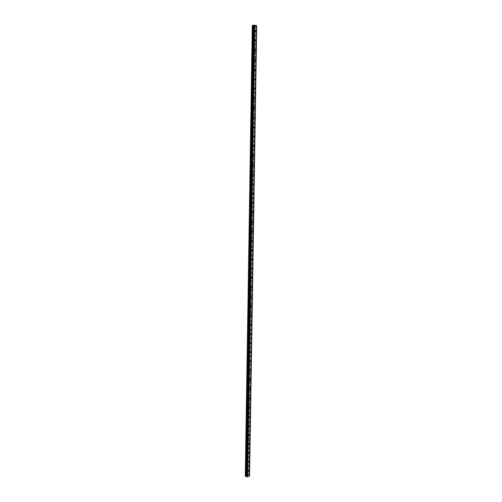 <?xml version="1.0" encoding="UTF-8"?>
<svg xmlns="http://www.w3.org/2000/svg" width="502" height="502" viewBox="0 0 502 502"><rect width="100%" height="100%" fill="white"/><g stroke="black" fill="none" stroke-linecap="round" stroke-linejoin="round"><path stroke-width="0.38" stroke-dasharray="2.51 1.88" d="M254.596 31.551L254.282 30.873L253.899 31.306L254.213 31.984L254.596 31.551M247.693 470.6L247.116 471.24L247.693 470.6M247.837 461.558L247.724 461.212L247.147 461.84L247.26 462.191L247.837 461.558M247.975 452.503L247.869 452.151L247.291 452.779L247.404 453.13L247.975 452.503M248.12 443.435L248.007 443.078L247.436 443.699L247.549 444.057L248.12 443.435M248.264 434.356L248.145 433.992L247.693 434.964L248.264 434.356M248.408 425.257L248.289 424.893L247.837 425.865L248.408 425.257M248.546 416.152L248.427 415.781L247.982 416.754L248.546 416.152M248.691 407.034L248.565 406.658L248.007 407.254L248.132 407.63L248.691 407.034M248.835 397.904L248.71 397.521L248.145 398.111L248.277 398.494L248.835 397.904M248.979 388.761L248.848 388.372L248.421 389.345L248.979 388.761M249.124 379.6L248.992 379.211L248.434 379.788L248.572 380.183L249.124 379.6M249.268 370.432L249.13 370.03L248.716 371.009L249.268 370.432M249.412 361.252L249.274 360.844L248.722 361.415L248.867 361.816L249.412 361.252M249.557 352.053L249.412 351.645L248.867 352.203L249.011 352.617L249.557 352.053M249.701 342.847L249.557 342.427L249.011 342.985L249.161 343.406L249.701 342.847M249.845 333.623L249.695 333.202L249.306 334.175L249.845 333.623M249.99 324.392L249.839 323.959L249.299 324.505L249.456 324.938L249.99 324.392M250.14 315.143L249.977 314.704L249.607 315.683L250.14 315.143M250.285 305.881L250.121 305.436L249.594 305.975L249.758 306.421L250.285 305.881M250.429 296.607L250.26 296.161L249.902 297.14L250.429 296.607M250.573 287.32L250.404 286.868L249.883 287.395L250.052 287.853L250.573 287.32M250.724 278.02L250.548 277.562L250.027 278.083L250.203 278.547L250.724 278.02M250.868 268.708L250.686 268.237L250.178 268.758L250.354 269.229L250.868 268.708M251.013 259.383L250.831 258.906L250.322 259.421L250.504 259.898L251.013 259.383M251.163 250.046L250.975 249.563L250.467 250.071L250.655 250.554L251.163 250.046M251.307 240.696L251.113 240.201L250.617 240.709L250.805 241.198L251.307 240.696M251.458 231.328L251.257 230.826L250.762 231.334L250.962 231.83L251.458 231.328M251.602 221.947L251.402 221.445L250.906 221.94L251.113 222.449L251.602 221.947M251.753 212.559L251.54 212.045L251.056 212.534L251.264 213.049L251.753 212.559M251.897 203.153L251.684 202.632L251.201 203.122L251.414 203.643L251.897 203.153M252.048 193.734L251.828 193.201L251.351 193.69L251.571 194.218L252.048 193.734M252.199 184.303L251.973 183.763L251.502 184.247L251.722 184.786L252.199 184.303M252.343 174.859L252.117 174.313L251.646 174.79L251.878 175.336L252.343 174.859M252.493 165.396L252.255 164.844L251.797 165.321L252.029 165.873L252.493 165.396M252.644 155.927L252.399 155.363L251.948 155.833L252.186 156.398L252.644 155.927M252.788 146.44L252.544 145.869L252.092 146.339L252.337 146.91L252.788 146.44M252.939 136.939L252.688 136.362L252.242 136.826L252.493 137.404L252.939 136.939M253.09 127.433L252.832 126.843L252.393 127.301L252.65 127.891L253.09 127.433M253.24 117.901L252.977 117.305L252.544 117.763L252.807 118.359L253.24 117.901M253.391 108.363L253.121 107.761L252.694 108.212L252.958 108.815L253.391 108.363M253.541 98.812L253.265 98.197L252.839 98.649L253.115 99.258L253.541 98.812M253.692 89.243L253.41 88.622L252.989 89.067L253.272 89.689L253.692 89.243M253.843 79.661L253.554 79.027L253.14 79.473L253.428 80.107L253.843 79.661M253.993 70.067L253.698 69.427L253.29 69.866L253.585 70.512L253.993 70.067M254.144 60.46L253.843 59.807L253.441 60.246L253.742 60.899L254.144 60.46M254.294 50.84L253.987 50.181L253.592 50.614L253.899 51.273L254.294 50.84M254.445 41.202L254.131 40.53L253.748 40.963L254.056 41.635L254.445 41.202M252.594 31.469L253.19 30.791L253.692 31.858L253.09 32.53L252.594 31.469M253.698 31.231L254.294 30.559L254.796 31.626L254.194 32.297L253.698 31.231M245.748 470.638L246.664 469.64L246.827 470.173L245.917 471.177L245.748 470.638M246.808 470.983L247.724 469.979L247.888 470.518L246.978 471.516L246.808 470.983M245.892 461.595L246.802 460.604L246.971 461.15L246.062 462.141L245.892 461.595M246.953 461.928L247.862 460.93L248.032 461.476L247.122 462.467L246.953 461.928M246.03 452.534L246.94 451.555L247.109 452.107L246.206 453.086L246.03 452.534M247.097 452.854L248.001 451.869L248.176 452.421L247.266 453.406L247.097 452.854M246.175 443.467L247.072 442.494L247.254 443.053L246.35 444.025L246.175 443.467M247.235 443.774L248.139 442.795L248.314 443.36L247.417 444.333L247.235 443.774M246.313 434.381L247.21 433.421L247.398 433.985L246.501 434.952L246.313 434.381M247.379 434.676L248.277 433.715L248.459 434.28L247.561 435.247L247.379 434.676M246.457 425.288L247.348 424.334L247.536 424.905L246.645 425.859L246.457 425.288M247.524 425.57L248.415 424.617L248.603 425.188L247.712 426.148L247.524 425.57M246.595 416.177L247.486 415.236L247.681 415.819L246.789 416.76L246.595 416.177M247.662 416.453L248.553 415.505L248.747 416.089L247.856 417.036L247.662 416.453M246.739 407.059L247.624 406.118L247.825 406.714L246.94 407.649L246.739 407.059M247.806 407.317L248.691 406.382L248.892 406.971L248.007 407.906L247.806 407.317M246.884 397.923L247.762 396.994L247.963 397.597L247.084 398.525L246.884 397.923M247.95 398.174L248.829 397.245L249.036 397.841L248.151 398.77L247.95 398.174M247.028 388.774L247.9 387.858L248.107 388.466L247.229 389.383L247.028 388.774M248.095 389.012L248.973 388.09L249.174 388.705L248.302 389.621L248.095 389.012M247.166 379.619L248.038 378.709L248.252 379.324L247.379 380.234L247.166 379.619M248.239 379.838L249.111 378.928L249.318 379.55L248.446 380.46L248.239 379.838M247.31 370.445L248.176 369.541L248.396 370.169L247.53 371.072L247.31 370.445M248.383 370.658L249.249 369.754L249.463 370.382L248.597 371.285L248.383 370.658M247.455 361.258L248.314 360.367L248.54 361.001L247.674 361.892L247.455 361.258M248.528 361.459L249.387 360.568L249.607 361.202L248.747 362.099L248.528 361.459M247.599 352.059L248.452 351.174L248.685 351.82L247.825 352.705L247.599 352.059M248.672 352.247L249.525 351.362L249.758 352.009L248.898 352.893L248.672 352.247M247.743 342.847L248.59 341.975L248.829 342.628L247.975 343.506L247.743 342.847M248.816 343.029L249.663 342.151L249.902 342.803L249.048 343.682L248.816 343.029M247.881 333.623L248.728 332.757L248.973 333.422L248.126 334.288L247.881 333.623M248.961 333.792L249.808 332.92L250.046 333.585L249.199 334.457L248.961 333.792M248.026 324.386L248.873 323.526L249.117 324.204L248.27 325.064L248.026 324.386M249.105 324.543L249.946 323.677L250.191 324.355L249.35 325.214L249.105 324.543M248.17 315.137L249.011 314.283L249.262 314.974L248.421 315.821L248.17 315.137M249.249 315.281L250.084 314.428L250.335 315.112L249.5 315.965L249.249 315.281M248.314 305.875L249.149 305.028L249.406 305.724L248.572 306.571L248.314 305.875M249.394 306.007L250.222 305.16L250.479 305.856L249.651 306.703L249.394 306.007M248.459 296.6L249.287 295.76L249.55 296.469L248.722 297.303L248.459 296.6M249.538 296.72L250.366 295.879L250.63 296.582L249.801 297.422L249.538 296.72M248.603 287.307L249.425 286.479L249.695 287.194L248.873 288.029L248.603 287.307M249.682 287.414L250.504 286.586L250.774 287.301L249.952 288.135L249.682 287.414M248.747 278.008L249.563 277.186L249.839 277.913L249.03 278.735L248.747 278.008M249.833 278.102L250.642 277.28L250.918 278.008L250.109 278.83L249.833 278.102M248.898 268.695L249.701 267.88L249.983 268.614L249.18 269.43L248.898 268.695M249.977 268.771L250.78 267.955L251.069 268.695L250.26 269.511L249.977 268.771M249.042 259.365L249.839 258.555L250.134 259.308L249.331 260.111L249.042 259.365M250.121 259.434L250.925 258.624L251.213 259.371L250.41 260.18L250.121 259.434M249.187 250.021L249.977 249.218L250.278 249.983L249.481 250.78L249.187 250.021M250.272 250.078L251.063 249.274L251.358 250.04L250.567 250.843L250.272 250.078M249.331 240.665L250.115 239.874L250.423 240.646L249.638 241.437L249.331 240.665M250.416 240.715L251.201 239.918L251.508 240.69L250.718 241.487L250.416 240.715M249.475 231.303L250.26 230.512L250.573 231.296L249.789 232.081L249.475 231.303M250.561 231.334L251.339 230.543L251.653 231.328L250.874 232.119L250.561 231.334M249.626 221.922L250.398 221.137L250.718 221.934L251.483 221.156L251.803 221.953L251.031 222.737L250.711 221.94L249.946 222.712L249.626 221.922M249.77 212.522L250.536 211.75L250.862 212.559L250.096 213.331L249.77 212.522M250.856 212.534L251.621 211.756L251.948 212.566L251.182 213.337L250.856 212.534M249.914 203.115L250.674 202.35L251.013 203.166L250.253 203.937L249.914 203.115M251.006 203.109L251.759 202.344L252.098 203.159L251.339 203.931L251.006 203.109M250.065 193.697L250.812 192.931L251.157 193.766L250.41 194.525L250.065 193.697M251.151 193.678L251.904 192.912L252.249 193.747L251.496 194.512L251.151 193.678M250.209 184.259L250.95 183.506L251.307 184.347L250.561 185.106L250.209 184.259M251.301 184.228L252.042 183.475L252.393 184.316L251.653 185.075L251.301 184.228M250.36 174.815L251.094 174.062L251.452 174.922L250.718 175.669L250.36 174.815M251.446 174.771L252.18 174.018L252.544 174.878L251.809 175.631L251.446 174.771M250.504 165.353L251.232 164.606L251.602 165.478L250.874 166.218L250.504 165.353M251.596 165.296L252.324 164.549L252.694 165.422L251.966 166.168L251.596 165.296M250.655 155.877L251.37 155.137L251.747 156.022L251.031 156.762L250.655 155.877M251.747 155.808L252.462 155.068L252.839 155.953L252.123 156.693L251.747 155.808M250.799 146.389L251.508 145.655L251.897 146.553L251.188 147.287L250.799 146.389M251.891 146.308L252.606 145.574L252.989 146.471L252.28 147.205L251.891 146.308M250.95 136.889L251.653 136.161L252.048 137.071L251.345 137.799L250.95 136.889M252.042 136.795L252.744 136.067L253.14 136.977L252.437 137.705L252.042 136.795M251.094 127.37L251.791 126.648L252.192 127.571L251.502 128.292L251.094 127.37M252.192 127.263L252.882 126.542L253.29 127.464L252.594 128.192L252.192 127.263M251.245 117.844L251.929 117.123L252.343 118.064L251.659 118.779L251.245 117.844M252.343 117.725L253.027 117.004L253.441 117.945L252.757 118.66L252.343 117.725M251.395 108.3L252.067 107.585L252.493 108.539L251.816 109.248L251.395 108.3M252.493 108.168L253.165 107.453L253.592 108.407L252.914 109.122L252.493 108.168M251.54 98.743L252.211 98.034L252.644 99.001L251.973 99.71L251.54 98.743M252.644 98.599L253.309 97.89L253.742 98.856L253.071 99.565L252.644 98.599M251.69 89.174L252.349 88.471L252.788 89.45L252.136 90.153L251.69 89.174M252.788 89.017L253.447 88.314L253.893 89.293L253.234 89.996L252.788 89.017M251.841 79.592L252.487 78.896L252.939 79.887L252.293 80.584L251.841 79.592M252.939 79.423L253.592 78.72L254.043 79.718L253.391 80.414L252.939 79.423M251.991 69.991L252.631 69.301L253.09 70.311L252.45 71.002L251.991 69.991M253.09 69.809L253.73 69.119L254.194 70.123L253.554 70.82L253.09 69.809M252.142 60.384L252.77 59.694L253.24 60.717L252.613 61.407L252.142 60.384M253.24 60.184L253.874 59.5L254.345 60.522L253.711 61.206L253.24 60.184M252.293 50.758L252.908 50.074L253.391 51.11L252.77 51.794L252.293 50.758M253.391 50.551L254.012 49.867L254.495 50.903L253.874 51.587L253.391 50.551M252.443 41.12L253.052 40.442L253.541 41.49L252.933 42.168L252.443 41.12M253.548 40.894L254.156 40.216L254.646 41.271L254.037 41.948L253.548 40.894M256.177 26.054L254.966 26.211L247.894 475.507L249.055 475.752L256.177 26.054L256.691 25.947L249.569 475.996L256.717 25.878L249.55 475.902L249.055 475.752M252.293 25.69L254.966 26.211M247.85 475.356L254.903 26.342M254.225 26.38L247.179 475.268L247.542 475.262L254.596 26.393M254.658 26.393L247.542 475.262M247.844 475.363L254.96 26.217M247.932 475.576L255.01 26.16M245.29 476.078L247.122 475.275L254.163 26.374M248.484 475.758L255.587 26.035M254.985 26.173L247.906 475.557M256.24 26.048L249.111 475.758M255.643 26.029L248.54 475.764M255.367 30.641L254.282 30.873M248.716 470.619L247.586 470.261M248.854 461.558L247.724 461.212M248.992 452.484L247.869 452.151M249.124 443.398L248.007 443.078M249.262 434.299L248.145 433.992M249.4 425.188L248.289 424.893M249.538 416.064L248.427 415.781M249.676 406.927L248.565 406.658M249.814 397.779L248.71 397.521M249.952 388.611L248.848 388.372M250.09 379.437L248.992 379.211M250.228 370.25L249.13 370.03M250.366 361.045L249.274 360.844M250.504 351.833L249.412 351.645M250.642 342.609L249.557 342.427M250.78 333.366L249.695 333.202M250.918 324.11L249.839 323.959M251.056 314.848L249.977 314.704M251.195 305.567L250.121 305.436M251.333 296.274L250.26 296.161M251.477 286.968L250.404 286.868M251.615 277.65L250.548 277.562M251.753 268.319L250.686 268.237M251.897 258.976L250.831 258.906M252.035 249.613L250.975 249.563M252.18 240.245L251.113 240.201M252.318 230.857L251.257 230.826M252.462 221.464L251.402 221.445M252.6 212.051L251.54 212.045M252.744 202.626L251.684 202.632M252.889 193.188L251.828 193.201M253.033 183.732L251.973 183.763M253.177 174.269L252.117 174.313M253.315 164.788L252.255 164.844M253.46 155.3L252.399 155.363M253.604 145.793L252.544 145.869M253.755 136.274L252.688 136.362M253.899 126.736L252.832 126.843M254.043 117.192L252.977 117.305M254.188 107.629L253.121 107.761M254.332 98.053L253.265 98.197M254.483 88.465L253.41 88.622M254.627 78.864L253.554 79.027M254.778 69.245L253.698 69.427M254.922 59.619L253.843 59.807M255.072 49.974L253.987 50.181M255.223 40.317L254.131 40.53M254.294 30.559L253.19 30.791M247.724 469.979L246.664 469.64M247.862 460.93L246.802 460.604M248.001 451.869L246.94 451.555M248.139 442.795L247.072 442.494M248.277 433.715L247.21 433.421M248.415 424.617L247.348 424.334M248.553 415.505L247.486 415.236M248.691 406.382L247.624 406.118M248.829 397.245L247.762 396.994M248.973 388.09L247.9 387.858M249.111 378.928L248.038 378.709M249.249 369.754L248.176 369.541M249.387 360.568L248.314 360.367M249.525 351.362L248.452 351.174M249.663 342.151L248.59 341.975M249.808 332.92L248.728 332.757M249.946 323.677L248.873 323.526M250.084 314.428L249.011 314.283M250.222 305.16L249.149 305.028M250.366 295.879L249.287 295.76M250.504 286.586L249.425 286.479M250.642 277.28L249.563 277.186M250.78 267.955L249.701 267.88M250.925 258.624L249.839 258.555M251.063 249.274L249.977 249.218M251.201 239.918L250.115 239.874M251.339 230.543L250.26 230.512M251.483 221.156L250.398 221.137M251.621 211.756L250.536 211.75M251.759 202.344L250.674 202.35M251.904 192.912L250.812 192.931M252.042 183.475L250.95 183.506M252.18 174.018L251.094 174.062M252.324 164.549L251.232 164.606M252.462 155.068L251.37 155.137M252.606 145.574L251.508 145.655M252.744 136.067L251.653 136.161M252.882 126.542L251.791 126.648M253.027 117.004L251.929 117.123M253.165 107.453L252.067 107.585M253.309 97.89L252.211 98.034M253.447 88.314L252.349 88.471M253.592 78.72L252.487 78.896M253.73 69.119L252.631 69.301M253.874 59.5L252.77 59.694M254.012 49.867L252.908 50.074M254.156 40.216L253.052 40.442M255.568 31.695L254.213 31.984M248.415 471.66L247.116 471.24M248.559 462.593L247.26 462.191M248.703 453.519L247.404 453.13M248.848 444.427L247.549 444.057M248.998 435.328L247.693 434.964M249.143 426.217L247.837 425.865M249.287 417.087L247.982 416.754M249.438 407.95L248.132 407.63M249.582 398.801L248.277 398.494M249.732 389.634L248.421 389.345M249.883 380.46L248.572 380.183M250.027 371.267L248.716 371.009M250.178 362.067L248.867 361.816M250.329 352.85L249.011 352.617M250.473 343.619L249.161 343.406M250.623 334.382L249.306 334.175M250.774 325.127L249.456 324.938M250.925 315.858L249.607 315.683M251.075 306.578L249.758 306.421M251.226 297.284L249.902 297.14M251.376 287.979L250.052 287.853M251.527 278.66L250.203 278.547M251.678 269.329L250.354 269.229M251.835 259.986L250.504 259.898M251.985 250.623L250.655 250.554M252.136 241.255L250.805 241.198M252.293 231.868L250.962 231.83M252.443 222.474L251.113 222.449M252.594 213.061L251.264 213.049M252.751 203.636L251.414 203.643M252.901 194.199L251.571 194.218M253.058 184.749L251.722 184.786M253.215 175.286L251.878 175.336M253.366 165.804L252.029 165.873M253.523 156.317L252.186 156.398M253.679 146.81L252.337 146.91M253.836 137.291L252.493 137.404M253.993 127.759L252.65 127.891M254.15 118.215L252.807 118.359M254.307 108.658L252.958 108.815M254.464 99.082L253.115 99.258M254.621 89.5L253.272 89.689M254.778 79.9L253.428 80.107M254.934 70.286L253.585 70.512M255.091 60.66L253.742 60.899M255.254 51.016L253.899 51.273M255.411 41.365L254.056 41.635M252.38 25.608L245.371 476.178M254.872 26.28L247.806 475.419M254.194 32.297L253.09 32.53M246.978 471.516L245.917 471.177M247.122 462.467L246.062 462.141M247.266 453.406L246.206 453.086M247.417 444.333L246.35 444.025M247.561 435.247L246.501 434.952M247.712 426.148L246.645 425.859M247.856 417.036L246.789 416.76M248.007 407.906L246.94 407.649M248.151 398.77L247.084 398.525M248.302 389.621L247.229 389.383M248.446 380.46L247.379 380.234M248.597 371.285L247.53 371.072M248.747 362.099L247.674 361.892M248.898 352.893L247.825 352.705M249.048 343.682L247.975 343.506M249.199 334.457L248.126 334.288M249.35 325.214L248.27 325.064M249.5 315.965L248.421 315.821M249.651 306.703L248.572 306.571M249.801 297.422L248.722 297.303M249.952 288.135L248.873 288.029M250.109 278.83L249.03 278.735M250.26 269.511L249.18 269.43M250.41 260.18L249.331 260.111M250.567 250.843L249.481 250.78M250.718 241.487L249.638 241.437M250.874 232.119L249.789 232.081M251.031 222.737L249.946 222.712M251.182 213.337L250.096 213.331M251.339 203.931L250.253 203.937M251.496 194.512L250.41 194.525M251.653 185.075L250.561 185.106M251.809 175.631L250.718 175.669M251.966 166.168L250.874 166.218M252.123 156.693L251.031 156.762M252.28 147.205L251.188 147.287M252.437 137.705L251.345 137.799M252.594 128.192L251.502 128.292M252.757 118.66L251.659 118.779M252.914 109.122L251.816 109.248M253.071 99.565L251.973 99.71M253.234 89.996L252.136 90.153M253.391 80.414L252.293 80.584M253.554 70.82L252.45 71.002M253.711 61.206L252.613 61.407M253.874 51.587L252.77 51.794M254.037 41.948L252.933 42.168"/><path stroke-width="0.75" d="M255.951 31.268L255.631 30.584L255.254 31.017L255.568 31.695L255.951 31.268M248.992 471.02L248.415 471.66L248.992 471.02M249.136 461.959L248.559 462.593L249.136 461.959M249.281 452.892L249.168 452.54L248.703 453.519L249.281 452.892M249.425 443.806L249.312 443.454L248.735 444.075L248.848 444.427L249.425 443.806M249.569 434.713L249.45 434.349L248.879 434.964L248.998 435.328L249.569 434.713M249.714 425.608L249.594 425.238L249.143 426.217L249.714 425.608M249.858 416.484L249.732 416.114L249.287 417.087L249.858 416.484M250.002 407.354L249.877 406.978L249.312 407.574L249.438 407.95L250.002 407.354M250.147 398.205L250.015 397.822L249.582 398.801L250.147 398.205M250.291 389.05L250.159 388.661L249.601 389.245L249.732 389.634L250.291 389.05M250.435 379.876L250.297 379.481L249.745 380.064L249.883 380.46L250.435 379.876M250.58 370.689L250.442 370.294L249.889 370.865L250.027 371.267L250.58 370.689M250.724 361.496L250.586 361.089L250.034 361.66L250.178 362.067L250.724 361.496M250.874 352.285L250.724 351.871L250.329 352.85L250.874 352.285M251.019 343.061L250.868 342.646L250.473 343.619L251.019 343.061M251.163 333.824L251.013 333.403L250.473 333.955L250.623 334.382L251.163 333.824M251.307 324.574L251.157 324.148L250.617 324.694L250.774 325.127L251.307 324.574M251.458 315.312L251.295 314.88L250.925 315.858L251.458 315.312M251.602 306.038L251.439 305.599L251.075 306.578L251.602 306.038M251.753 296.751L251.584 296.299L251.226 297.284L251.753 296.751M251.897 287.451L251.728 286.993L251.207 287.52L251.376 287.979L251.897 287.451M252.048 278.139L251.866 277.675L251.351 278.196L251.527 278.66L252.048 278.139M252.192 268.808L252.01 268.338L251.502 268.859L251.678 269.329L252.192 268.808M252.343 259.471L252.155 258.988L251.646 259.509L251.835 259.986L252.343 259.471M252.487 250.115L252.299 249.632L251.797 250.14L251.985 250.623L252.487 250.115M252.638 240.747L252.443 240.257L251.941 240.759L252.136 241.255L252.638 240.747M252.788 231.366L252.588 230.87L252.092 231.372L252.293 231.868L252.788 231.366M252.933 221.972L252.732 221.464L252.242 221.966L252.443 222.474L252.933 221.972M253.083 212.566L252.876 212.051L252.387 212.547L252.594 213.061L253.083 212.566M253.234 203.147L253.021 202.62L252.537 203.115L252.751 203.636L253.234 203.147M253.378 193.716L253.165 193.182L252.688 193.665L252.901 194.199L253.378 193.716M253.529 184.265L253.309 183.726L252.832 184.209L253.058 184.749L253.529 184.265M253.679 174.803L253.454 174.257L252.983 174.74L253.215 175.286L253.679 174.803M253.83 165.334L253.598 164.775L253.133 165.252L253.366 165.804L253.83 165.334M253.981 155.846L253.742 155.281L253.284 155.752L253.523 156.317L253.981 155.846M254.131 146.346L253.886 145.768L253.435 146.239L253.679 146.81L254.131 146.346M254.282 136.826L254.031 136.249L253.585 136.713L253.836 137.291L254.282 136.826M254.432 127.301L254.175 126.711L253.736 127.169L253.993 127.759L254.432 127.301M254.583 117.757L254.319 117.161L253.886 117.619L254.15 118.215L254.583 117.757M254.734 108.2L254.464 107.597L254.037 108.049L254.307 108.658L254.734 108.2M254.884 98.637L254.608 98.015L254.188 98.467L254.464 99.082L254.884 98.637M255.035 89.049L254.759 88.427L254.338 88.873L254.621 89.5L255.035 89.049M255.192 79.454L254.903 78.82L254.489 79.266L254.778 79.9L255.192 79.454M255.342 69.847L255.047 69.201L254.639 69.646L254.934 70.286L255.342 69.847M255.493 60.221L255.192 59.569L254.796 60.008L255.091 60.66L255.493 60.221M255.643 50.583L255.342 49.924L254.947 50.357L255.254 51.016L255.643 50.583M255.8 40.932L255.487 40.26L255.098 40.693L255.411 41.365L255.8 40.932M252.355 25.546L245.635 476.335L252.594 25.495M254.407 25.1L247.536 476.894L254.658 25.113L256.717 25.872L249.569 476.003L247.555 476.894L254.407 25.1L252.657 25.495M252.299 25.671L245.29 476.097L252.337 25.658M256.717 25.872L249.576 475.996M254.388 25.1L247.317 476.9M247.291 476.9L246.858 476.756L253.937 25.2M253.905 25.213L246.858 476.756M246.833 476.737L246.024 476.335L253.058 25.508M253.027 25.508L246.024 476.335M245.993 476.329L245.635 476.335M245.327 476.116L252.286 25.684M246.206 476.335L253.246 25.508M253.824 25.382L246.758 476.517M246.783 476.536L253.849 25.37M246.149 476.329L253.19 25.514M252.337 25.558L245.327 476.247"/></g></svg>
